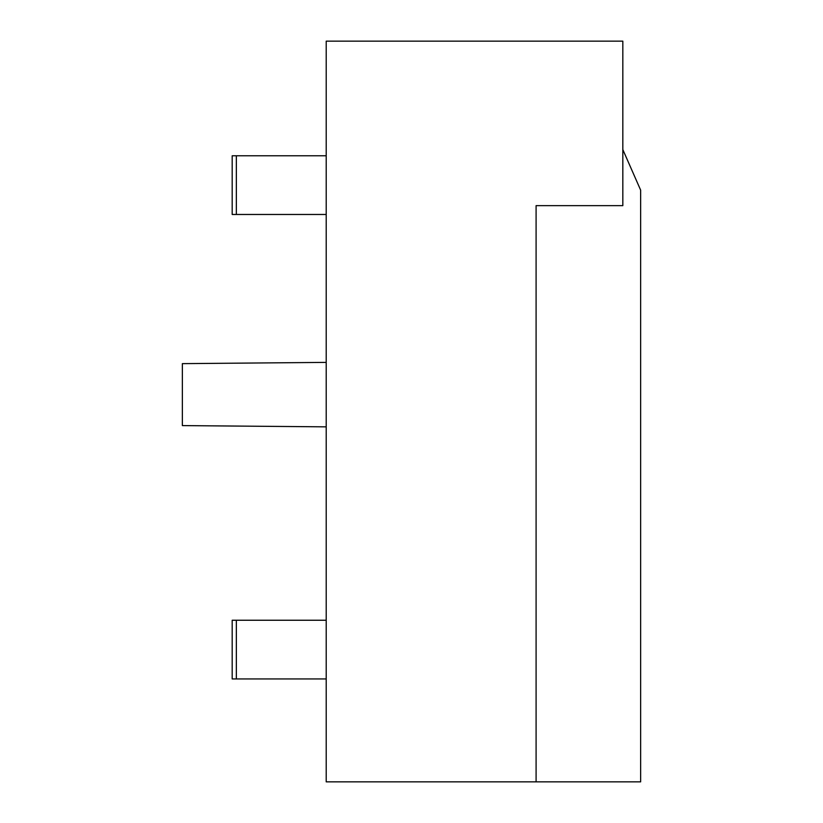 <?xml version="1.0" encoding="UTF-8"?>
<svg xmlns="http://www.w3.org/2000/svg" width="823" height="823" viewBox="0 0 823 823"><rect width="100%" height="100%" fill="white"/><g stroke="black" fill="none" stroke-linecap="round" stroke-linejoin="round"><path stroke-width="1.23" d="M536.092 781.85L536.092 205.647L622.826 205.647L622.826 41.15L326.206 41.15L326.206 781.85L640.644 781.85L640.644 190.134L622.826 149.58M326.206 620.244L236.345 620.244L236.345 678.944L326.206 678.944M326.206 155.773L236.345 155.773L236.345 214.474L326.206 214.474M182.356 363.643L326.206 362.387L182.356 363.643L182.356 425.594L326.206 426.849L182.356 425.594M236.345 620.244L232.189 620.244L232.189 678.944L236.345 678.944M236.345 155.773L232.189 155.773L232.189 214.474L236.345 214.474"/></g></svg>
